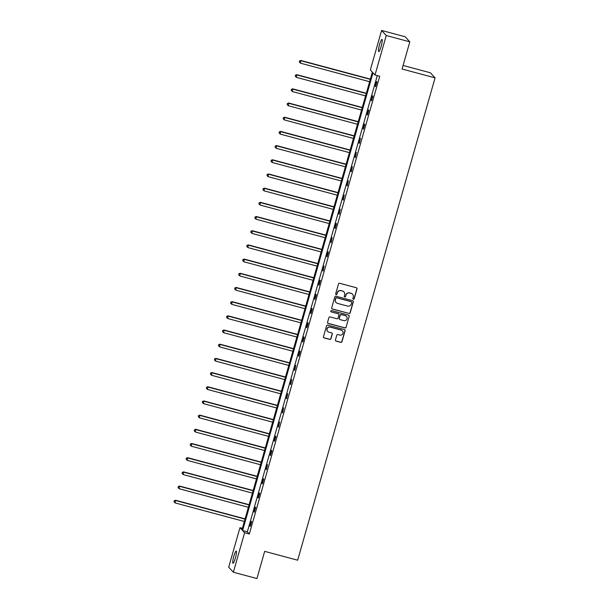 <?xml version="1.0" encoding="UTF-8"?>
<svg xmlns="http://www.w3.org/2000/svg" width="609" height="609" viewBox="0 0 609 609"><rect width="100%" height="100%" fill="white"/><g stroke="black" fill="none" stroke-linecap="round" stroke-linejoin="round"><path stroke-width="0.91" d="M353.357 299.255A0.678 0.67 137.5 0 0 354.194 298.783L357.003 288.917A0.967 0.952 137.5 0 0 356.341 287.745L339.685 283.284A0.967 0.952 137.5 0 0 338.497 283.961L335.688 293.827A0.678 0.67 137.5 0 0 336.145 294.649A0.678 0.67 137.5 0 0 336.983 294.17L337.348 292.899A3.106 3.053 137.5 0 1 341.154 290.714L342.54 291.087A3.106 3.053 137.5 0 1 344.656 294.855L344.291 296.126A0.678 0.67 137.5 0 0 344.755 296.956A0.678 0.67 137.5 0 0 345.585 296.476L345.95 295.198A3.106 3.053 137.5 0 1 349.756 293.02L351.142 293.393A3.106 3.053 137.5 0 1 353.258 297.162L352.893 298.433A0.678 0.67 137.5 0 0 353.357 299.255M352.984 298.996A0.678 0.67 137.5 0 0 354.065 298.646L356.874 288.78A0.967 0.952 137.5 0 0 356.722 287.95M335.78 294.383A0.678 0.67 137.5 0 0 336.861 294.033L337.348 292.899M344.382 296.69A0.678 0.67 137.5 0 0 345.463 296.339L345.95 295.198M233.81 556.306A6.326 0.997 105 0 1 236.246 551.061A6.326 0.997 105 0 1 235.401 558.034A6.326 0.997 105 0 1 232.973 563.279A6.326 0.997 105 0 1 233.81 556.306M379.559 44.647A6.326 0.997 105 0 1 381.995 39.41A6.326 0.997 105 0 1 381.15 46.383A6.326 0.997 105 0 1 378.722 51.628A6.326 0.997 105 0 1 379.559 44.647M335.445 339.944A0.967 0.952 137.5 0 0 336.107 341.124L340.774 342.372A0.967 0.952 137.5 0 0 341.969 341.695L345.09 330.74A0.967 0.952 137.5 0 0 344.428 329.56L327.771 325.099A0.967 0.952 137.5 0 0 326.584 325.785L323.463 336.739A0.967 0.952 137.5 0 0 324.125 337.911L329.766 339.426A0.967 0.952 137.5 0 0 330.953 338.741L332.293 334.059A0.967 0.952 137.5 0 0 331.631 332.879L328.83 332.133A2.596 2.55 137.5 0 1 327.353 328.327A2.596 2.55 137.5 0 1 330.245 327.162L341.207 330.101A2.596 2.55 137.5 0 1 342.684 333.907A2.596 2.55 137.5 0 1 339.799 335.064L337.972 334.577A0.967 0.952 137.5 0 0 336.777 335.254L335.445 339.944M381.599 30.45L405.168 36.761L409.819 41.831L402.069 69.023L435.062 77.861L297.664 560.196L264.671 551.358L256.929 578.55L233.361 572.239L228.71 567.169L239.961 527.683L241.956 529.86L372.35 72.113L370.348 69.936L381.599 30.45L386.251 35.52L375.007 75.006L373.005 72.829L242.61 530.576L244.612 532.753L233.361 572.239M409.819 41.831L386.251 35.52M377.283 75.615L247.33 531.84L249.325 534.017L379.719 76.27L375.007 75.006M249.325 534.017L244.612 532.753M349.003 313.506A0.967 0.952 137.5 0 0 350.19 312.82L353.311 301.866A0.967 0.952 137.5 0 0 352.649 300.694L335.993 296.233A0.967 0.952 137.5 0 0 334.805 296.91L331.684 307.865A0.967 0.952 137.5 0 0 332.347 309.045L348.881 313.369A0.967 0.952 137.5 0 0 350.068 312.691L353.19 301.737A0.967 0.952 137.5 0 0 353.037 300.899M349.201 316.307L346.079 327.261A0.967 0.952 137.5 0 1 344.892 327.939L328.236 323.478A0.967 0.952 137.5 0 1 327.573 322.298L328.913 317.616A0.967 0.952 137.5 0 1 330.101 316.931L336.853 318.743A0.967 0.952 137.5 0 0 338.041 318.058L338.931 314.952A0.967 0.952 137.5 0 0 338.269 313.772L331.235 311.892A0.678 0.67 137.5 0 1 330.847 310.894A0.678 0.67 137.5 0 1 331.608 310.59L348.538 315.127A0.967 0.952 137.5 0 1 349.201 316.307L346.079 327.261M435.062 77.861L430.411 72.791L403.082 65.468M242.39 528.338L239.961 527.683M247.33 531.84L242.61 530.576M249.972 526.039L251.319 521.312L251.624 521.654L250.276 526.382L249.972 526.039L250.345 526.146M254.014 511.857L255.361 507.13L255.666 507.464L254.318 512.192L254.014 511.857L254.387 511.956M258.049 497.667L259.396 492.94L259.708 493.282L258.361 498.01L258.049 497.667L258.429 497.774M262.091 483.485L263.438 478.758L263.75 479.093L262.403 483.82L262.091 483.485L262.471 483.584M266.133 469.295L267.48 464.568L266.445 469.638L266.133 469.295L266.514 469.394M270.175 455.113L271.523 450.378L271.835 450.721L270.487 455.448L270.175 455.113L270.556 455.212M274.217 440.924L275.565 436.196L275.877 436.531L274.53 441.259L274.217 440.924L274.59 441.023M278.26 426.734L279.607 422.007L278.564 427.076L278.26 426.734L278.633 426.84M282.302 412.552L283.649 407.824L282.606 412.887L282.302 412.552L282.675 412.651M286.337 398.362L287.684 393.635L286.649 398.705L286.337 398.362L286.717 398.469M290.379 384.18L291.726 379.453L290.691 384.515L290.379 384.18L290.759 384.279M294.421 369.99L295.768 365.263L294.733 370.333L294.421 369.99L294.802 370.097M298.463 355.808L299.811 351.073L300.123 351.416L298.775 356.143L298.463 355.808L298.844 355.907M302.506 341.619L303.853 336.891L304.165 337.226L302.818 341.953L302.506 341.619L302.879 341.718M306.548 327.436L307.895 322.701L308.2 323.044L306.852 327.771L306.548 327.436L306.921 327.535M310.59 313.247L311.93 308.519L312.242 308.854L310.894 313.582L310.59 313.247L310.963 313.346M314.625 299.057L315.972 294.33L316.284 294.672L314.937 299.4L314.625 299.057L315.005 299.164M318.667 284.875L320.014 280.148L320.326 280.483L318.979 285.21L318.667 284.875L319.047 284.974M322.709 270.685L324.057 265.958L323.021 271.028L322.709 270.685L323.09 270.792M326.751 256.503L328.099 251.776L328.411 252.111L327.063 256.838L326.751 256.503L327.132 256.602M330.794 242.313L332.141 237.586L331.106 242.656L330.794 242.313L331.167 242.412M334.836 228.131L336.183 223.396L336.488 223.739L335.14 228.466L334.836 228.131L335.209 228.23M338.87 213.942L340.218 209.214L339.183 214.277L338.87 213.942L339.251 214.041M342.913 199.752L344.26 195.025L343.225 200.095L342.913 199.752L343.293 199.859M346.955 185.57L348.302 180.843L347.267 185.905L346.955 185.57L347.336 185.669M350.997 171.38L352.345 166.653L351.309 171.723L350.997 171.38L351.378 171.487M355.039 157.198L356.387 152.471L355.351 157.533L355.039 157.198L355.412 157.297M359.082 143.008L360.429 138.281L359.386 143.351L359.082 143.008L359.455 143.107M363.124 128.826L364.471 124.091L364.776 124.434L363.428 129.161L363.124 128.826L363.497 128.925M367.158 114.637L368.506 109.909L368.818 110.244L367.471 114.972L367.158 114.637L367.539 114.736M371.201 100.447L372.548 95.72L372.86 96.062L371.513 100.79L371.201 100.447L371.581 100.554M375.243 86.265L376.59 81.537L376.902 81.872L375.555 86.6L375.243 86.265L375.624 86.364M352.52 294.2A3.106 3.053 137.5 0 0 351.02 293.256L351.142 293.393M345.828 295.068A3.106 3.053 137.5 0 1 349.635 292.891L351.02 293.256M343.918 291.894A3.106 3.053 137.5 0 0 342.418 290.957L342.54 291.087M337.219 292.762A3.106 3.053 137.5 0 1 341.025 290.584L342.418 290.957M331.836 308.702A0.967 0.952 137.5 0 0 332.225 308.908L348.881 313.369M351.728 302.544A0.678 0.67 137.5 0 0 351.264 301.721L336.648 297.801A0.678 0.67 137.5 0 0 335.81 298.281L335.43 299.628A3.106 3.053 137.5 0 0 337.546 303.389L347.533 306.068A3.106 3.053 137.5 0 0 351.34 303.891L351.728 302.544M336.039 302.452A3.106 3.053 137.5 0 1 335.3 299.491L335.688 298.144A0.678 0.67 137.5 0 1 336.518 297.672L351.142 301.584M327.726 323.135A0.967 0.952 137.5 0 0 328.114 323.341L344.763 327.802A0.967 0.952 137.5 0 0 345.958 327.124M338.65 313.985A0.967 0.952 137.5 0 0 338.147 313.643L331.235 311.892M343.864 320.616A2.596 2.55 137.5 0 0 346.483 316.383A2.596 2.55 137.5 0 0 345.28 315.652L341.413 314.617A0.967 0.952 137.5 0 0 340.225 315.302L339.342 318.408A0.967 0.952 137.5 0 0 339.997 319.588L343.864 320.616M346.414 316.315A2.596 2.55 137.5 0 0 345.151 315.515L345.28 315.652M339.487 319.238A0.967 0.952 137.5 0 1 339.213 318.271L340.104 315.165A0.967 0.952 137.5 0 1 341.291 314.48L345.151 315.515M349.079 316.17A0.967 0.952 137.5 0 0 348.927 315.333M342.349 330.763A2.596 2.55 137.5 0 0 341.086 329.964L341.207 330.101M327.566 331.334A2.596 2.55 137.5 0 1 330.124 327.025L341.086 329.964M323.615 337.569A0.967 0.952 137.5 0 0 323.996 337.774L329.644 339.289A0.967 0.952 137.5 0 0 330.832 338.612L332.171 333.922A0.967 0.952 137.5 0 0 332.019 333.085M335.597 340.781A0.967 0.952 137.5 0 0 335.978 340.987L340.652 342.235A0.967 0.952 137.5 0 0 341.839 341.558L344.96 330.603A0.967 0.952 137.5 0 0 344.808 329.773M370.356 79.101L300.816 60.466L300.45 63.169L369.617 81.697M370.295 79.337L301.128 60.809L299.483 60.953L299.331 62.034L299.605 61.09M300.45 63.169L299.331 62.034M299.483 60.953L300.816 60.466M366.321 93.284L296.773 74.656L296.408 77.358L365.575 95.887M366.253 93.52L297.085 74.991L295.441 75.135L295.296 76.216L295.563 75.272M296.408 77.358L295.296 76.216M295.441 75.135L296.773 74.656M362.279 107.473L292.731 88.845L292.366 91.548L361.533 110.077M362.21 107.709L293.043 89.18L291.399 89.325L291.254 90.406L291.521 89.462M292.366 91.548L291.254 90.406M291.399 89.325L292.731 88.845M358.237 121.655L288.689 103.028L288.331 105.73L357.491 124.259M358.168 121.899L289.001 103.37L287.357 103.515L287.212 104.596L287.478 103.644M288.331 105.73L287.212 104.596M287.357 103.515L288.689 103.028M354.194 135.845L284.647 117.217L284.289 119.92L353.456 138.449M354.126 136.081L284.959 117.552L283.314 117.697L283.17 118.778L283.436 117.834M284.289 119.92L283.17 118.778M283.314 117.697L284.647 117.217M350.152 150.035L280.612 131.399L280.247 134.102L349.414 152.631M350.084 150.271L280.916 131.742L279.272 131.887L279.128 132.968L279.402 132.016M280.247 134.102L279.128 132.968M279.272 131.887L280.612 131.399M346.11 164.217L276.57 145.589L276.204 148.292L345.372 166.82M346.041 164.453L276.874 145.924L275.23 146.069L275.085 147.15L275.359 146.206M276.204 148.292L275.085 147.15M275.23 146.069L276.57 145.589M342.068 178.407L272.527 159.771L272.162 162.474L341.329 181.002M342.007 178.643L272.84 160.114L271.195 160.258L271.051 161.339L271.317 160.395M272.162 162.474L271.051 161.339M271.195 160.258L272.527 159.771M338.033 192.589L268.485 173.961L268.12 176.663L337.287 195.192M337.965 192.825L268.797 174.296L267.153 174.44L267.008 175.521L267.275 174.577M268.12 176.663L267.008 175.521M267.153 174.44L268.485 173.961M333.991 206.778L264.443 188.151L264.078 190.853L333.245 209.382M333.922 207.014L264.755 188.486L263.111 188.63L262.966 189.711L263.233 188.767M264.078 190.853L262.966 189.711M263.111 188.63L264.443 188.151M329.949 220.96L260.401 202.333L260.043 205.035L329.21 223.564M329.88 221.204L260.713 202.675L259.069 202.812L258.924 203.893L259.19 202.949M260.043 205.035L258.924 203.893M259.069 202.812L260.401 202.333M325.906 235.15L256.359 216.522L256.001 219.225L325.168 237.754M325.838 235.386L256.671 216.857L255.026 217.002L254.882 218.083L255.156 217.139M256.001 219.225L254.882 218.083M255.026 217.002L256.359 216.522M321.864 249.34L252.324 230.704L251.959 233.407L321.126 251.936M321.796 249.576L252.628 231.047L250.984 231.192L250.839 232.273L251.114 231.321M251.959 233.407L250.839 232.273M250.984 231.192L252.324 230.704M317.822 263.522L248.282 244.894L247.916 247.597L317.083 266.125M317.753 263.758L248.594 245.229L246.949 245.374L246.797 246.455L247.071 245.511M247.916 247.597L246.797 246.455M246.949 245.374L248.282 244.894M313.78 277.712L244.239 259.076L243.874 261.779L313.041 280.307M313.719 277.948L244.552 259.419L242.907 259.563L242.763 260.644L243.029 259.7M243.874 261.779L242.763 260.644M242.907 259.563L244.239 259.076M309.745 291.894L240.197 273.266L239.832 275.968L308.999 294.497M309.676 292.13L240.509 273.601L238.865 273.745L238.72 274.826L238.987 273.883M239.832 275.968L238.72 274.826M238.865 273.745L240.197 273.266M305.703 306.083L236.155 287.456L235.797 290.15L304.957 308.687M305.634 306.319L236.467 287.791L234.823 287.935L234.678 289.016L234.945 288.072M235.797 290.15L234.678 289.016M234.823 287.935L236.155 287.456M301.661 320.265L232.113 301.638L231.755 304.34L300.922 322.869M301.592 320.501L232.425 301.973L230.781 302.117L230.636 303.198L230.902 302.254M231.755 304.34L230.636 303.198M230.781 302.117L232.113 301.638M297.618 334.455L228.078 315.827L227.713 318.53L296.88 337.059M297.55 334.691L228.383 316.162L226.738 316.307L226.594 317.388L226.868 316.444M227.713 318.53L226.594 317.388M226.738 316.307L228.078 315.827M293.576 348.645L224.036 330.009L223.67 332.712L292.838 351.241M293.508 348.881L224.34 330.352L222.696 330.497L222.551 331.578L222.825 330.626M223.67 332.712L222.551 331.578M222.696 330.497L224.036 330.009M289.534 362.827L219.994 344.199L219.628 346.902L288.795 365.43M289.473 363.063L220.306 344.534L218.661 344.679L218.509 345.76L218.783 344.816M219.628 346.902L218.509 345.76M218.661 344.679L219.994 344.199M285.499 377.017L215.951 358.381L215.586 361.084L284.753 379.613M285.431 377.253L216.264 358.724L214.619 358.868L214.475 359.949L214.741 358.998M215.586 361.084L214.475 359.949M214.619 358.868L215.951 358.381M281.457 391.199L211.909 372.571L211.544 375.273L280.711 393.802M281.388 391.435L212.221 372.906L210.577 373.051L210.432 374.132L210.699 373.188M211.544 375.273L210.432 374.132M210.577 373.051L211.909 372.571M277.415 405.388L207.867 386.753L207.509 389.456L276.669 407.984M277.346 405.624L208.179 387.096L206.535 387.24L206.39 388.321L206.657 387.377M207.509 389.456L206.39 388.321M206.535 387.24L207.867 386.753M273.372 419.571L203.825 400.943L203.467 403.645L272.634 422.174M273.304 419.807L204.137 401.278L202.493 401.422L202.348 402.503L202.614 401.559M203.467 403.645L202.348 402.503M202.493 401.422L203.825 400.943M269.33 433.76L199.79 415.132L199.425 417.835L268.592 436.364M269.262 433.996L200.095 415.467L198.45 415.612L198.306 416.693L198.58 415.749M199.425 417.835L198.306 416.693M198.45 415.612L199.79 415.132M265.288 447.942L195.748 429.315L195.382 432.017L264.55 450.546M265.219 448.186L196.052 429.657L194.408 429.802L194.263 430.883L194.537 429.931M195.382 432.017L194.263 430.883M194.408 429.802L195.748 429.315M261.246 462.132L191.706 443.504L191.34 446.207L260.507 464.736M261.185 462.368L192.018 443.839L190.373 443.984L190.229 445.065L190.495 444.121M191.34 446.207L190.229 445.065M190.373 443.984L191.706 443.504M257.211 476.322L187.663 457.686L187.298 460.389L256.465 478.918M257.143 476.558L187.975 458.029L186.331 458.174L186.187 459.255L186.453 458.303M187.298 460.389L186.187 459.255M186.331 458.174L187.663 457.686M253.169 490.504L183.621 471.876L183.256 474.578L252.423 493.107M253.1 490.74L183.933 472.211L182.289 472.356L182.144 473.437L182.411 472.493M183.256 474.578L182.144 473.437M182.289 472.356L183.621 471.876M249.127 504.694L179.579 486.058L179.221 488.761L248.388 507.289M249.058 504.93L179.891 486.401L178.247 486.545L178.102 487.626L178.368 486.682M179.221 488.761L178.102 487.626M178.247 486.545L179.579 486.058M245.084 518.876L175.537 500.248L175.179 502.95L244.346 521.479M245.016 519.112L175.849 500.583L174.204 500.727L174.06 501.808L174.326 500.864M175.179 502.95L174.06 501.808M174.204 500.727L175.537 500.248"/></g></svg>
